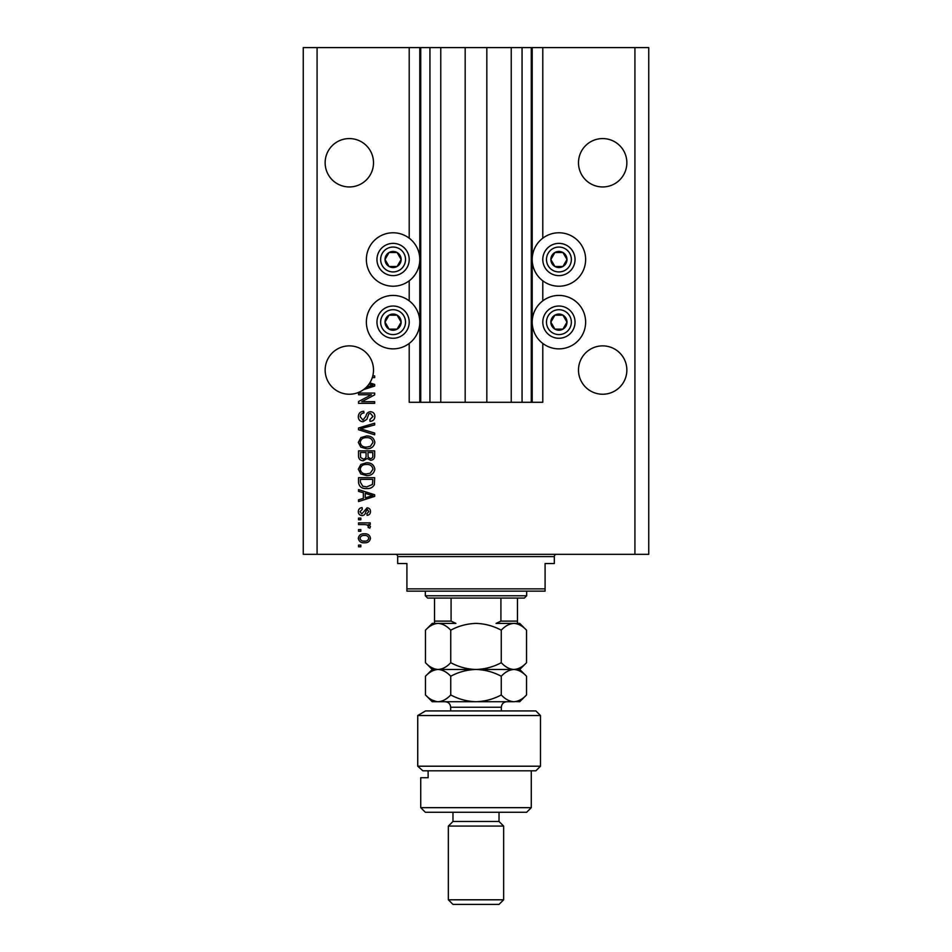 <?xml version="1.0" encoding="UTF-8"?>
<svg xmlns="http://www.w3.org/2000/svg" width="952" height="952" viewBox="0 0 952 952"><rect width="100%" height="100%" fill="white"/><g stroke="black" fill="none" stroke-linecap="round" stroke-linejoin="round"><path stroke-width="1.43" d="M440.764 47.6L440.764 402.291L465.171 402.291L465.171 47.6L409.205 47.6L409.205 238.19M409.205 280.804L409.205 300.844M409.205 343.446L409.205 402.291L420.724 402.291L420.724 47.6M429.935 47.6L429.935 402.291L420.724 402.291M440.764 402.291L429.935 402.291M465.171 402.291L486.829 402.291L486.829 47.6L465.171 47.6M522.065 47.6L522.065 402.291L531.275 402.291L531.275 47.6L511.236 47.6L511.236 402.291L486.829 402.291M511.236 47.6L486.829 47.6M522.065 402.291L511.236 402.291M531.275 47.6L532.204 47.6L532.204 402.291L531.275 402.291M542.795 343.446L542.795 402.291L532.204 402.291M634.924 47.6L634.924 554.314L648.74 554.314L648.74 47.6L542.795 47.6L542.795 238.19M542.795 280.804L542.795 300.844M542.795 47.6L532.204 47.6M626.856 162.756A24.181 24.181 0 0 0 602.675 138.576A24.181 24.181 0 0 0 578.495 162.756A24.181 24.181 0 0 0 602.675 186.949A24.181 24.181 0 0 0 626.856 162.756M373.505 162.756A24.181 24.181 0 0 0 349.325 138.576A24.181 24.181 0 0 0 325.144 162.756A24.181 24.181 0 0 0 349.325 186.949A24.181 24.181 0 0 0 373.505 162.756M626.856 370.054A24.181 24.181 0 0 0 602.675 345.873A24.181 24.181 0 0 0 578.495 370.054A24.181 24.181 0 0 0 602.675 394.235A24.181 24.181 0 0 0 626.856 370.054M373.505 370.054A24.181 24.181 0 0 0 349.325 345.873A24.181 24.181 0 0 0 338.365 391.605A24.181 24.181 0 0 0 366.449 387.131L372.982 385.227L368.959 384.168A24.181 24.181 0 0 0 373.505 370.054M558.919 232.776A26.715 26.715 0 0 0 532.204 259.491A26.715 26.715 0 0 0 558.919 286.219A26.715 26.715 0 0 0 585.635 259.491A26.715 26.715 0 0 0 558.919 232.776M558.919 295.429A26.715 26.715 0 0 1 585.635 322.145A26.715 26.715 0 0 1 558.919 348.86A26.715 26.715 0 0 1 532.204 322.145A26.715 26.715 0 0 1 558.919 295.429M393.081 286.219A26.715 26.715 0 0 1 366.365 259.491A26.715 26.715 0 0 1 393.081 232.776A26.715 26.715 0 0 1 419.796 259.491A26.715 26.715 0 0 1 393.081 286.219M393.081 348.86A26.715 26.715 0 0 0 419.796 322.145A26.715 26.715 0 0 0 393.081 295.429A26.715 26.715 0 0 0 366.365 322.145A26.715 26.715 0 0 0 393.081 348.86M369.828 382.871L374.66 384.418L374.66 386.048L363.581 389.594M372.779 375.909L374.66 375.909L374.66 377.587L372.303 377.587M371.375 394.759L358.535 394.759L358.535 393.081L374.66 393.081L374.66 394.866L361.808 401.673L374.66 401.673L374.66 403.339L358.535 403.339L358.535 401.554L371.375 394.759M363.021 421.772C359.975 421.474 358.416 419.784 358.321 416.69C358.535 413.299 360.356 411.502 363.771 411.3L363.985 412.978C361.617 413.192 360.356 414.477 360.213 416.833L362.974 420.094L366.02 416.072C366.449 413.442 367.924 411.99 370.447 411.716C373.291 411.966 374.755 413.525 374.862 416.393C374.719 419.463 373.113 421.117 370.054 421.355L369.84 419.677L372.982 416.452L370.411 413.394L368.781 413.918L366.877 419.285L363.021 421.772M374.66 434.814L358.535 429.745L358.535 428.007L374.66 423.188L374.66 424.913L360.415 428.781L374.66 433.077L374.66 434.814M358.321 442.394L360.856 437.634L366.389 436.004C371.185 435.814 374.005 437.944 374.862 442.406C374.029 446.774 371.268 448.904 366.579 448.785L360.784 447.142L358.321 442.394M358.321 469.193L360.856 464.445L366.389 462.803C371.185 462.612 374.005 464.743 374.862 469.205C374.029 473.572 371.268 475.702 366.579 475.583L360.784 473.941L358.321 469.193M363.355 492.755L358.535 491.351L358.535 489.614L374.66 494.754L374.66 496.397L358.535 501.549L358.535 499.8L363.355 498.396L363.355 492.755M360.844 546.769L358.535 546.769L358.535 545.091L360.844 545.091L360.844 546.769M634.924 554.314L303.26 554.314L303.26 47.6L317.075 47.6L317.075 554.314M409.205 47.6L317.075 47.6M364.521 542.795C361.022 543.009 358.963 541.51 358.321 538.297C358.952 535.119 360.975 533.62 364.402 533.786C367.841 533.608 369.864 535.107 370.471 538.297C369.876 541.426 367.888 542.938 364.521 542.795M360.844 531.275L358.535 531.275L358.535 529.598L360.844 529.598L360.844 531.275M364.616 524.576L358.535 524.576L358.535 522.898L370.257 522.898L370.257 524.576L368.388 524.576L370.471 526.551L369.84 528.134L368.162 527.503L368.376 526.373L367.008 524.873L364.616 524.576M360.844 519.756L358.535 519.756L358.535 518.09L360.844 518.09L360.844 519.756M362.105 515.579C359.678 515.389 358.416 514.068 358.321 511.617C358.452 509.249 359.701 507.916 362.093 507.618L362.307 509.296L359.999 511.724L361.82 513.902L367.127 507.821C369.328 508.047 370.435 509.284 370.471 511.545C370.435 513.783 369.317 515.056 367.115 515.365L366.913 513.687L368.793 511.605L367.365 509.498L365.711 511.914C365.437 514.163 364.235 515.389 362.105 515.579M366.687 488.566C361.915 488.852 359.19 486.805 358.535 482.426L358.535 477.678L374.66 477.678L374.362 484.782C372.672 487.567 370.114 488.828 366.687 488.566M363.271 460.72C360.142 460.578 358.559 458.959 358.535 455.841L358.535 450.879L374.66 450.879L374.66 455.877C374.636 458.578 373.291 460.054 370.602 460.292L367.222 458.495L363.271 460.72M368.793 538.249C368.198 536.19 366.734 535.262 364.402 535.464C362.034 535.262 360.57 536.226 359.999 538.332C360.606 540.391 362.081 541.319 364.402 541.117C366.77 541.319 368.234 540.355 368.793 538.249M369.923 494.826L365.235 493.315L365.235 497.837L372.982 495.575L369.923 494.826M372.779 479.356L360.415 479.356L360.415 482.224L362.772 486.246L366.71 486.888L372.458 484.461L372.779 479.356M372.982 469.217C372.291 465.802 370.078 464.219 366.353 464.481C362.89 464.374 360.844 465.945 360.213 469.181C360.879 472.513 363.021 474.084 366.627 473.906L370.268 473.203L372.982 469.217M372.779 452.545L367.96 452.545L368.115 457.15L370.34 458.626C372.22 458.4 373.029 457.293 372.779 455.294L372.779 452.545M366.068 452.545L360.415 452.545L360.618 457.495L363.259 459.042C365.27 458.864 366.211 457.722 366.068 455.639L366.068 452.545M372.982 442.418C372.291 439.003 370.078 437.42 366.353 437.682C362.89 437.575 360.844 439.146 360.213 442.382C360.879 445.714 363.021 447.285 366.627 447.107L370.268 446.405L372.982 442.418M366.449 387.131A24.181 24.181 0 0 0 368.959 384.168M400.066 263.525A8.056 8.056 0 0 0 389.059 252.518A8.056 8.056 0 0 0 389.059 266.477A8.056 8.056 0 0 0 400.066 263.525M399.126 262.99L401.149 259.491L397.115 252.518L389.059 252.518L385.024 259.491L389.059 266.477L397.115 266.477L399.126 262.99M379.122 251.435A16.125 16.125 0 0 1 401.149 245.533A16.125 16.125 0 0 1 407.051 267.56A16.125 16.125 0 0 1 385.024 273.462A16.125 16.125 0 0 1 379.122 251.435A16.125 16.125 0 0 0 385.024 273.462A16.125 16.125 0 0 0 407.051 267.56M401.149 259.491L397.115 252.518L389.059 252.518L385.024 259.491L389.059 266.477L397.115 266.477L401.149 259.491M565.893 263.525A8.056 8.056 0 0 0 554.885 252.518A8.056 8.056 0 0 0 554.885 266.477A8.056 8.056 0 0 0 565.893 263.525M564.964 262.99L566.976 259.491L562.941 252.518L554.885 252.518L550.851 259.491L554.885 266.477L562.941 266.477L564.964 262.99M544.949 251.435A16.125 16.125 0 0 1 566.976 245.533A16.125 16.125 0 0 1 572.878 267.56A16.125 16.125 0 0 1 550.851 273.462A16.125 16.125 0 0 1 544.949 251.435A16.125 16.125 0 0 0 550.851 273.462A16.125 16.125 0 0 0 572.878 267.56M566.976 259.491L562.941 252.518L554.885 252.518L550.851 259.491L554.885 266.477L562.941 266.477L566.976 259.491M565.893 326.179A8.056 8.056 0 0 0 554.885 315.16A8.056 8.056 0 0 0 554.885 329.13A8.056 8.056 0 0 0 565.893 326.179M564.964 325.632L566.976 322.145L562.941 315.16L554.885 315.16L550.851 322.145L554.885 329.13L562.941 329.13L564.964 325.632M544.949 314.089A16.125 16.125 0 0 1 566.976 308.186A16.125 16.125 0 0 1 572.878 330.201A16.125 16.125 0 0 1 550.851 336.104A16.125 16.125 0 0 1 544.949 314.089A16.125 16.125 0 0 0 550.851 336.104A16.125 16.125 0 0 0 572.878 330.201M566.976 322.145L562.941 315.16L554.885 315.16L550.851 322.145L554.885 329.13L562.941 329.13L566.976 322.145M400.066 326.179A8.056 8.056 0 0 0 389.059 315.16A8.056 8.056 0 0 0 389.059 329.13A8.056 8.056 0 0 0 400.066 326.179M399.126 325.632L401.149 322.145L397.115 315.16L389.059 315.16L385.024 322.145L389.059 329.13L397.115 329.13L399.126 325.632M379.122 314.089A16.125 16.125 0 0 1 401.149 308.186A16.125 16.125 0 0 1 407.051 330.201A16.125 16.125 0 0 1 385.024 336.104A16.125 16.125 0 0 1 379.122 314.089A16.125 16.125 0 0 0 385.024 336.104A16.125 16.125 0 0 0 407.051 330.201M401.149 322.145L397.115 315.16L389.059 315.16L385.024 322.145L389.059 329.13L397.115 329.13L401.149 322.145M395.389 554.314A2.309 2.309 0 0 1 397.686 556.611L397.686 563.524L406.909 563.524L406.909 588.86L545.091 588.86L545.091 563.524L554.314 563.524L554.314 556.611L397.686 556.611M556.611 554.314A2.309 2.309 0 0 0 554.314 556.611M545.091 588.86L545.091 591.156L406.909 591.156L406.909 588.86M526.67 595.773L524.373 598.07L427.627 598.07L425.33 595.773L526.67 595.773L526.67 591.156M425.33 595.773L425.33 591.156M517.46 598.07L517.46 622.691M517.46 623.405L496.075 623.405L500.919 621.109L517.46 621.109M500.919 598.07L500.919 621.109M451.081 598.07L451.081 621.109L455.925 623.405L434.54 623.405L434.54 621.109L434.54 623.405L432.244 623.405L425.473 630.176C429.435 625.928 433.648 623.679 438.098 623.405C442.561 623.679 446.774 625.94 450.736 630.176C458.602 625.94 467.027 623.691 476 623.405C484.877 623.667 493.291 625.916 501.264 630.176C505.203 625.94 509.415 623.691 513.902 623.405C518.34 623.667 522.541 625.916 526.527 630.176L526.527 662.699C522.6 666.936 518.388 669.185 513.902 669.47C509.463 669.208 505.25 666.959 501.264 662.699L501.264 630.176M434.54 598.07L434.54 621.109L451.081 621.109M535.881 710.93L540.486 715.535L417.738 715.535L425.544 710.93L535.881 710.93M531.275 807.665L526.67 812.27L425.33 812.27L420.724 807.665L531.275 807.665L531.275 770.811M499.026 821.481L452.973 821.481L448.356 826.086L503.644 826.086L499.026 821.481L499.026 812.27M503.644 899.795L499.026 904.4L452.973 904.4L448.356 899.795L503.644 899.795L503.644 826.086M448.356 899.795L448.356 826.086M452.973 821.481L452.973 812.27M428.126 770.811L428.126 777.724L420.724 777.724L428.126 777.724M420.724 807.665L420.724 777.724M540.486 766.205L535.881 770.811L422.878 770.811L417.738 766.205L417.738 715.535L417.738 766.205L540.486 766.205L540.486 715.535M417.738 766.205L422.878 770.811M425.544 710.93L417.738 715.535M501.264 662.699C493.398 666.936 484.973 669.185 476 669.47C467.123 669.208 458.709 666.959 450.736 662.699L450.736 630.176M450.736 662.699C446.774 666.947 442.561 669.197 438.098 669.47C433.648 669.197 429.435 666.947 425.473 662.699L425.473 630.176M431.601 667.578L434.802 668.982M526.527 662.699L519.756 669.47L432.244 669.47L425.473 662.699M526.527 630.176L519.756 623.405L513.902 623.405M513.902 669.47C518.34 669.732 522.541 671.981 526.527 676.241L526.527 694.948C522.6 699.173 518.388 701.434 513.902 701.719L432.244 701.719L425.473 694.948L425.473 676.241C429.423 672.005 433.636 669.744 438.098 669.47C442.561 669.744 446.762 671.993 450.736 676.241C458.602 672.005 467.027 669.756 476 669.47C484.877 669.732 493.291 671.981 501.264 676.241C505.203 672.005 509.415 669.756 513.902 669.47M438.098 669.47L436.468 669.589M526.527 694.948L519.756 701.719L515.651 701.576M513.902 701.719C509.463 701.457 505.25 699.196 501.264 694.948C493.398 699.173 484.973 701.434 476 701.719C467.123 701.457 458.709 699.196 450.736 694.948C446.785 699.184 442.573 701.446 438.098 701.719C433.648 701.446 429.435 699.184 425.473 694.948M431.589 699.827L436.349 701.576M450.736 694.948L450.736 676.241M501.264 694.948L501.264 676.241M419.796 47.6L419.796 402.291M403.85 265.715A12.435 12.435 0 0 0 399.305 248.722A12.435 12.435 0 0 0 382.311 253.28A12.435 12.435 0 0 0 386.869 270.273A12.435 12.435 0 0 0 403.85 265.715M569.689 265.715A12.435 12.435 0 0 0 565.131 248.722A12.435 12.435 0 0 0 548.15 253.28A12.435 12.435 0 0 0 552.695 270.273A12.435 12.435 0 0 0 569.689 265.715M569.689 328.369A12.435 12.435 0 0 0 565.131 311.375A12.435 12.435 0 0 0 548.15 315.921A12.435 12.435 0 0 0 552.695 332.914A12.435 12.435 0 0 0 569.689 328.369M403.85 328.369A12.435 12.435 0 0 0 399.305 311.375A12.435 12.435 0 0 0 382.311 315.921A12.435 12.435 0 0 0 386.869 332.914A12.435 12.435 0 0 0 403.85 328.369M501.335 710.93L501.335 707.241L450.665 707.241C450.332 703.885 448.499 702.041 445.131 701.719M519.756 669.47L526.527 676.241M432.244 669.47L425.473 676.241M450.665 710.93L450.665 707.241M501.335 707.241C501.668 703.885 503.501 702.041 506.869 701.719"/></g></svg>

